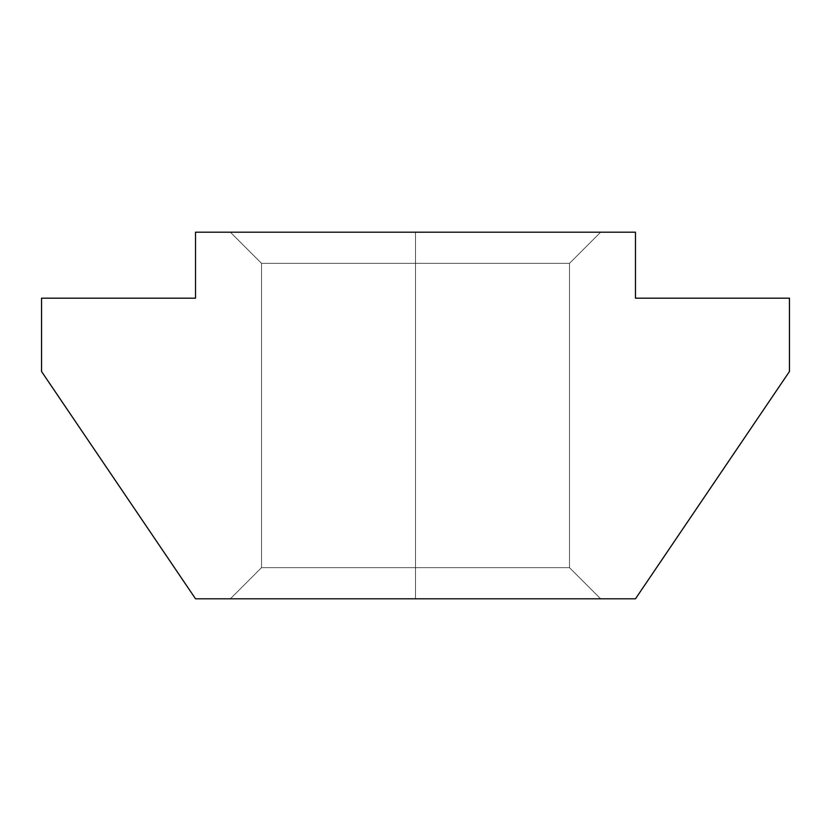 <?xml version="1.0" encoding="UTF-8"?>
<svg xmlns="http://www.w3.org/2000/svg" width="831" height="831" viewBox="0 0 831 831"><rect width="100%" height="100%" fill="white"/><g stroke="black" fill="none" stroke-linecap="round" stroke-linejoin="round"><path stroke-width="0.62" stroke-dasharray="4.16 3.12" d="M415.5 263.354L261.516 263.354L415.5 263.354L415.5 567.646L261.516 567.646L415.5 567.646L415.5 263.354L261.516 263.354L415.5 263.354L261.516 263.354L415.5 263.354L415.5 232.192L230.353 232.192L415.5 232.192L415.5 567.646L261.516 567.646L415.5 567.646L415.5 598.808L415.5 567.646L261.516 567.646L415.5 567.646L415.5 263.354L261.516 263.354L415.5 263.354L261.516 263.354L415.5 263.354L415.5 232.192L230.353 232.192L415.5 232.192L415.5 567.646L261.516 567.646L415.5 567.646L415.5 598.808L230.353 598.808L415.5 598.808L415.5 567.646L261.516 567.646L415.5 567.646L415.5 263.354L261.516 263.354L415.5 263.354L261.516 263.354L415.5 263.354L415.5 232.192L230.353 232.192L415.5 232.192L415.5 567.646L261.516 567.646L415.5 567.646L415.5 598.808L230.353 598.808L415.5 598.808L415.5 567.646L261.516 567.646L415.5 567.646L415.5 263.354L261.516 263.354L415.5 263.354L415.5 567.646L261.516 567.646L415.5 567.646L415.5 598.808L230.353 598.808L415.5 598.808L415.5 567.646L415.5 598.808L230.353 598.808L600.647 598.808L230.353 598.808L600.647 598.808L230.353 598.808L600.647 598.808L230.353 598.808L600.647 598.808L230.353 598.808L415.5 598.808L415.5 567.646L569.484 567.646L415.5 567.646L415.5 263.354L569.484 263.354L415.5 263.354L415.5 232.192L230.353 232.192L600.647 232.192L230.353 232.192L600.647 232.192L230.353 232.192L600.647 232.192L230.353 232.192L600.647 232.192L415.5 232.192L415.5 263.354L569.484 263.354L415.5 263.354L415.5 567.646L569.484 567.646L415.5 567.646L415.5 598.808L600.647 598.808L415.5 598.808L415.5 567.646L569.484 567.646L415.5 567.646L415.5 263.354L569.484 263.354L415.5 263.354L415.5 232.192L600.647 232.192L415.5 232.192L415.5 263.354L569.484 263.354L415.5 263.354L415.5 567.646L569.484 567.646L415.5 567.646L415.5 598.808L600.647 598.808L415.5 598.808L415.5 567.646L569.484 567.646L415.5 567.646L415.5 263.354L569.484 263.354L415.5 263.354L415.5 232.192L600.647 232.192L415.5 232.192L415.5 263.354L569.484 263.354L415.5 263.354L415.5 567.646L569.484 567.646L415.5 567.646L415.5 598.808L600.647 598.808L415.5 598.808L415.5 567.646L569.484 567.646L415.5 567.646L415.5 263.354L569.484 263.354L415.5 263.354L415.5 232.192L600.647 232.192L415.5 232.192L415.5 263.354L569.484 263.354L415.5 263.354M195.534 232.192L635.466 232.192L635.466 298.184L789.45 298.184L789.45 371.509L635.466 598.808L195.534 598.808L41.55 371.509L41.55 298.184L195.534 298.184L195.534 232.192L635.466 232.192L635.466 298.184L789.45 298.184L789.45 371.509L635.466 598.808L195.534 598.808L41.55 371.509L41.55 298.184L195.534 298.184L195.534 232.192M415.5 598.808L600.647 598.808L415.5 598.808M415.5 567.646L569.484 567.646L415.5 567.646M415.5 232.192L600.647 232.192L415.5 232.192M261.516 263.354L230.353 232.192L261.516 263.354L230.353 232.192L261.516 263.354L261.516 567.646L230.353 598.808L261.516 567.646L261.516 263.354L261.516 567.646L230.353 598.808L261.516 567.646L261.516 263.354M569.484 567.646L600.647 598.808L569.484 567.646L569.484 263.354L600.647 232.192L569.484 263.354L600.647 232.192L569.484 263.354L569.484 567.646L600.647 598.808L569.484 567.646L569.484 263.354L569.484 567.646"/><path stroke-width="1.25" d="M635.466 232.192L195.534 232.192L195.534 298.184L41.55 298.184L41.55 371.509L195.534 598.808L635.466 598.808L789.45 371.509L789.45 298.184L635.466 298.184L635.466 232.192L635.466 298.184L789.45 298.184L789.45 371.509L635.466 598.808L195.534 598.808L41.55 371.509L41.55 298.184L195.534 298.184L195.534 232.192L635.466 232.192"/></g></svg>
